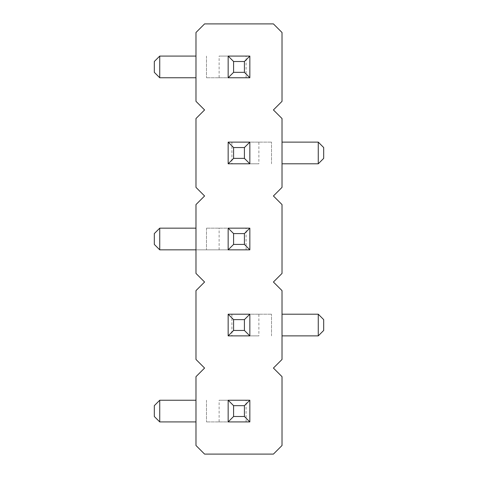 <?xml version="1.0" encoding="UTF-8"?>
<svg xmlns="http://www.w3.org/2000/svg" width="478" height="478" viewBox="0 0 478 478"><rect width="100%" height="100%" fill="white"/><g stroke="black" fill="none" stroke-linecap="round" stroke-linejoin="round"><path stroke-width="0.36" stroke-dasharray="2.39 1.79" d="M273.416 368.06L282.02 359.456L282.02 290.624L273.416 282.02L282.02 273.416L282.02 204.584L273.416 195.98L282.02 187.376L282.02 118.544L273.416 109.94L282.02 101.336L282.02 32.504L273.416 23.9L204.584 23.9L195.98 32.504L195.98 101.336L204.584 109.94L195.98 118.544L195.98 187.376L204.584 195.98L195.98 204.584L195.98 273.416L204.584 282.02L195.98 290.624L195.98 359.456L204.584 368.06L195.98 376.664L195.98 445.496L204.584 454.1L273.416 454.1L282.02 445.496L282.02 376.664L273.416 368.06M258.879 314.201L231.902 314.201L271.522 314.201L258.879 314.201L258.879 335.879L231.902 335.879L258.879 335.879M231.902 314.201L231.902 335.879M258.879 142.121L231.902 142.121L271.522 142.121L258.879 142.121L258.879 163.799L231.902 163.799L258.879 163.799M231.902 142.121L231.902 163.799M195.98 249.839L246.098 249.839L246.098 228.161L206.478 228.161L246.098 228.161M219.121 249.839L219.121 228.161M219.121 421.919L246.098 421.919L206.478 421.919L219.121 421.919L219.121 400.241L246.098 400.241L219.121 400.241M246.098 421.919L246.098 400.241M219.121 77.759L246.098 77.759L206.478 77.759L219.121 77.759L219.121 56.081L246.098 56.081L219.121 56.081M246.098 77.759L246.098 56.081M228.161 56.081L228.161 77.759L249.839 77.759L249.839 56.081L228.161 56.081M228.161 142.121L228.161 163.799L249.839 163.799L249.839 142.121L228.161 142.121M249.839 249.839L249.839 228.161L228.161 228.161L228.161 249.839L249.839 249.839M249.839 421.919L249.839 400.241L228.161 400.241L228.161 421.919L249.839 421.919M249.839 335.879L249.839 314.201L228.161 314.201L228.161 335.879L249.839 335.879M282.02 335.879L318.264 335.879L318.264 314.201L323.684 319.621L323.684 330.459L318.264 335.879M282.02 314.201L318.264 314.201M282.02 163.799L318.264 163.799L318.264 142.121L323.684 147.541L323.684 158.379L318.264 163.799M282.02 142.121L318.264 142.121M246.098 249.839L159.736 249.839L154.316 244.419L154.316 233.581L159.736 228.161L159.736 249.839M195.98 228.161L159.736 228.161M195.98 400.241L159.736 400.241L159.736 421.919L154.316 416.499L154.316 405.661L159.736 400.241M195.98 421.919L159.736 421.919M195.98 56.081L159.736 56.081L159.736 77.759L154.316 72.339L154.316 61.501L159.736 56.081M195.98 77.759L159.736 77.759M271.522 335.879L271.522 314.201L271.522 335.879M271.522 163.799L271.522 142.121L271.522 163.799M206.478 228.161L206.478 249.839L206.478 228.161M206.478 400.241L206.478 421.919L206.478 400.241M206.478 56.081L206.478 77.759L206.478 56.081"/><path stroke-width="0.72" d="M273.416 368.06L282.02 359.456L282.02 290.624L273.416 282.02L282.02 273.416L282.02 204.584L273.416 195.98L282.02 187.376L282.02 118.544L273.416 109.94L282.02 101.336L282.02 32.504L273.416 23.9L204.584 23.9L195.98 32.504L195.98 101.336L204.584 109.94L195.98 118.544L195.98 187.376L204.584 195.98L195.98 204.584L195.98 273.416L204.584 282.02L195.98 290.624L195.98 359.456L204.584 368.06L195.98 376.664L195.98 445.496L204.584 454.1L273.416 454.1L282.02 445.496L282.02 376.664L273.416 368.06M282.02 314.201L318.264 314.201L318.264 335.879L282.02 335.879M282.02 142.121L318.264 142.121L318.264 163.799L282.02 163.799M195.98 228.161L159.736 228.161L159.736 249.839L195.98 249.839M195.98 421.919L159.736 421.919L159.736 400.241L195.98 400.241M195.98 77.759L159.736 77.759L159.736 56.081L195.98 56.081M228.161 56.081L233.581 61.501L244.419 61.501L249.839 56.081L228.161 56.081L228.161 77.759L249.839 77.759L244.419 72.339L233.581 72.339L228.161 77.759M249.839 56.081L249.839 77.759M228.161 163.799L228.161 142.121L233.581 147.541L233.581 158.379L228.161 163.799L249.839 163.799L249.839 142.121L228.161 142.121M249.839 228.161L249.839 249.839L244.419 244.419L244.419 233.581L249.839 228.161L228.161 228.161L228.161 249.839L249.839 249.839M249.839 400.241L249.839 421.919L244.419 416.499L244.419 405.661L249.839 400.241L228.161 400.241L228.161 421.919L249.839 421.919M249.839 335.879L244.419 330.459L233.581 330.459L228.161 335.879L249.839 335.879L249.839 314.201L228.161 314.201L233.581 319.621L244.419 319.621L249.839 314.201M228.161 335.879L228.161 314.201M318.264 335.879L323.684 330.459L323.684 319.621L318.264 314.201M318.264 163.799L323.684 158.379L323.684 147.541L318.264 142.121M159.736 249.839L154.316 244.419L154.316 233.581L159.736 228.161M159.736 400.241L154.316 405.661L154.316 416.499L159.736 421.919M159.736 56.081L154.316 61.501L154.316 72.339L159.736 77.759M233.581 61.501L233.581 72.339M244.419 61.501L244.419 72.339M249.839 163.799L244.419 158.379L233.581 158.379M249.839 142.121L244.419 147.541L233.581 147.541M244.419 158.379L244.419 147.541M228.161 228.161L233.581 233.581L244.419 233.581M228.161 249.839L233.581 244.419L244.419 244.419M233.581 233.581L233.581 244.419M228.161 400.241L233.581 405.661L244.419 405.661M228.161 421.919L233.581 416.499L244.419 416.499M233.581 405.661L233.581 416.499M244.419 330.459L244.419 319.621M233.581 330.459L233.581 319.621"/></g></svg>
